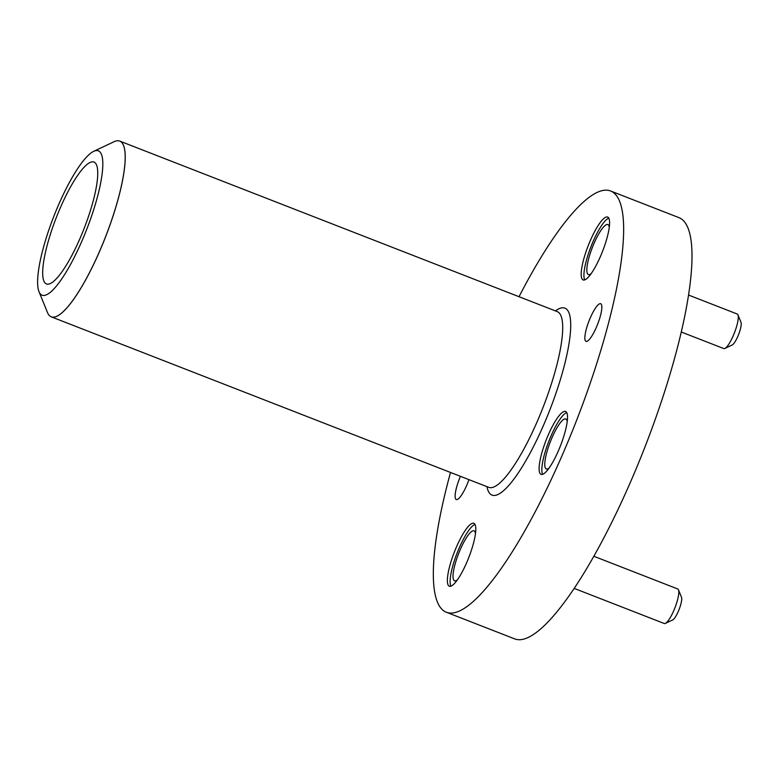 <?xml version="1.0" encoding="UTF-8"?>
<svg xmlns="http://www.w3.org/2000/svg" width="780" height="780" viewBox="0 0 780 780"><rect width="100%" height="100%" fill="white"/><g stroke="black" fill="none" stroke-linecap="round" stroke-linejoin="round"><path stroke-width="1.17" d="M51.256 316.846A94.312 21.538 -68.7 0 0 51.275 316.846A94.312 21.538 -68.7 0 0 102.531 244.423A94.312 21.538 -68.7 0 0 122.743 143.793A94.312 21.538 111.3 0 1 102.843 243.672A94.312 21.538 111.3 0 1 51.626 316.963A94.312 21.538 111.3 0 1 51.616 316.963L51.597 316.953A94.312 21.538 111.3 0 1 48.282 314.145A94.312 21.538 111.3 0 1 47.492 312.546L39 291.661A77.464 17.686 -68.7 0 0 39.643 292.968A77.464 17.686 -68.7 0 0 81.559 241.868A77.464 17.686 -68.7 0 0 100.786 153.036A77.464 17.686 -68.7 0 0 93.697 151.33A77.464 17.686 -68.7 0 0 53.732 216.586A77.464 17.686 -68.7 0 0 39 291.661M44.401 282.087A65.413 14.937 111.3 0 1 58.636 211.77A65.413 14.937 111.3 0 1 94.204 162.162A65.413 14.937 111.3 0 1 96.028 163.927A65.413 14.937 111.3 0 1 82.222 233.201A65.413 14.937 111.3 0 1 46.703 284.037A65.413 14.937 111.3 0 1 44.401 282.087M93.697 151.33L114.085 141.707A94.312 21.538 111.3 0 1 120.091 141.239A94.312 21.538 111.3 0 1 122.713 143.783A94.312 21.538 111.3 0 1 102.804 243.662A94.312 21.538 111.3 0 1 51.597 316.953M608.712 218A33.764 7.712 -68.7 0 0 607.649 217.035A33.764 7.712 -68.7 0 0 589.3 242.96A33.764 7.712 -68.7 0 0 582.065 278.977A33.764 7.712 -68.7 0 0 583.128 279.942A33.764 7.712 -68.7 0 0 601.477 254.017A33.764 7.712 -68.7 0 0 608.712 218M608.79 218.137A33.764 7.712 -68.7 0 0 590.938 246.753A33.764 7.712 -68.7 0 0 584.717 279.903M474.903 524.267A33.764 7.712 -68.7 0 0 473.84 523.302A33.764 7.712 -68.7 0 0 455.491 549.227A33.764 7.712 -68.7 0 0 448.256 585.254A33.764 7.712 -68.7 0 0 449.319 586.219A33.764 7.712 -68.7 0 0 467.668 560.293A33.764 7.712 -68.7 0 0 474.903 524.267M474.981 524.413A33.764 7.712 -68.7 0 0 457.129 553.03A33.764 7.712 -68.7 0 0 450.908 586.17M566.641 412.415A33.764 7.712 -68.7 0 0 565.578 411.45A33.764 7.712 -68.7 0 0 547.228 437.375A33.764 7.712 -68.7 0 0 539.994 473.392A33.764 7.712 -68.7 0 0 541.057 474.357A33.764 7.712 -68.7 0 0 559.406 448.432A33.764 7.712 -68.7 0 0 566.641 412.415M566.719 412.561A33.764 7.712 -68.7 0 0 548.867 441.168A33.764 7.712 -68.7 0 0 542.646 474.318M681.398 597.071A12.509 2.857 111.3 0 1 681.505 597.285A12.509 2.857 111.3 0 1 679.126 609.404A12.509 2.857 111.3 0 1 672.672 619.944L665.379 623.386A18.535 4.231 -68.7 0 0 674.944 607.776A18.535 4.231 -68.7 0 0 678.463 589.807A18.535 4.231 -68.7 0 0 678.308 589.495A18.535 4.231 -68.7 0 0 677.732 588.968L593.853 556.276M574.187 588.403L664.267 623.512A18.535 4.231 -68.7 0 0 665.379 623.386M740.893 322.13A12.509 2.857 111.3 0 1 741 322.335A12.509 2.857 111.3 0 1 738.621 334.464A12.509 2.857 111.3 0 1 732.167 344.994L724.874 348.445A18.535 4.231 -68.7 0 0 734.438 332.826A18.535 4.231 -68.7 0 0 737.958 314.866A18.535 4.231 -68.7 0 0 737.802 314.555A18.535 4.231 -68.7 0 0 737.227 314.018L688.535 295.045M681.262 332.007L723.762 348.562A18.535 4.231 -68.7 0 0 724.874 348.445M585.38 340.772A20.192 4.612 111.3 0 1 589.709 319.225A20.192 4.612 111.3 0 1 600.688 303.712A20.192 4.612 111.3 0 1 601.322 304.288A20.192 4.612 111.3 0 1 596.992 325.835A20.192 4.612 111.3 0 1 586.014 341.348A20.192 4.612 111.3 0 1 585.38 340.772M468.936 479.642A20.192 4.612 111.3 0 1 456.281 499.531A20.192 4.612 111.3 0 1 455.647 498.956A20.192 4.612 111.3 0 1 460.434 476.327M519.022 296.712A226.073 51.626 111.3 0 1 610.584 190.983A226.073 51.626 111.3 0 1 617.692 197.438A226.073 51.626 111.3 0 1 569.244 438.662A226.073 51.626 111.3 0 1 446.384 612.261A226.073 51.626 111.3 0 1 439.276 605.807A226.073 51.626 111.3 0 1 450.518 472.456M610.584 190.983L678.941 217.63A226.073 51.626 111.3 0 1 686.049 224.084A226.073 51.626 111.3 0 1 637.601 465.299A226.073 51.626 111.3 0 1 514.742 638.908L446.384 612.261M549.11 468.019A26.832 6.123 111.3 0 1 546.312 468.965A26.832 6.123 111.3 0 1 545.464 468.195A26.832 6.123 111.3 0 1 551.216 439.579A26.832 6.123 111.3 0 1 565.792 418.977A26.832 6.123 111.3 0 1 566.641 419.738A26.832 6.123 111.3 0 1 567.216 421.57M457.373 579.871A26.832 6.123 111.3 0 1 454.574 580.827A26.832 6.123 111.3 0 1 453.726 580.057A26.832 6.123 111.3 0 1 459.478 551.431A26.832 6.123 111.3 0 1 474.055 530.829A26.832 6.123 111.3 0 1 474.903 531.599A26.832 6.123 111.3 0 1 475.478 533.423M591.182 273.604A26.832 6.123 111.3 0 1 588.374 274.55A26.832 6.123 111.3 0 1 587.535 273.78A26.832 6.123 111.3 0 1 593.288 245.154A26.832 6.123 111.3 0 1 607.864 224.562A26.832 6.123 111.3 0 1 608.702 225.322A26.832 6.123 111.3 0 1 609.287 227.146M120.091 141.239L120.12 141.248A94.312 21.538 111.3 0 1 120.12 141.248A94.312 21.538 111.3 0 1 122.743 143.793A94.312 21.538 -68.7 0 0 119.779 141.102A94.312 21.538 -68.7 0 0 119.759 141.092L557.368 311.659M51.275 316.846L488.767 487.363A94.312 21.538 -68.7 0 0 540.014 414.94A94.312 21.538 -68.7 0 0 560.225 314.311A94.312 21.538 -68.7 0 0 557.261 311.62M555.448 310.908A100.337 22.912 111.3 0 1 568.074 310.996A100.337 22.912 111.3 0 1 543.182 426.055A100.337 22.912 111.3 0 1 488.885 492.248A100.337 22.912 111.3 0 1 486.944 486.661M681.505 597.285L678.463 589.807M741 322.335L737.958 314.866"/></g></svg>
